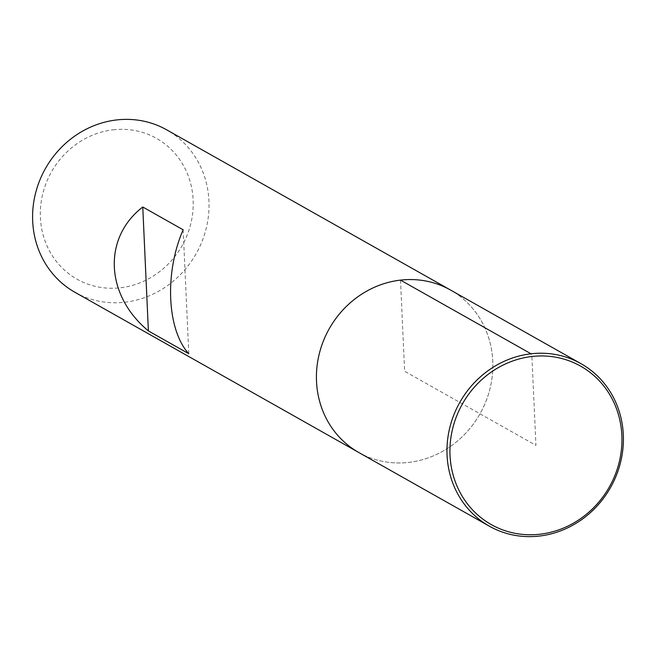 <?xml version="1.0" encoding="UTF-8"?>
<svg xmlns="http://www.w3.org/2000/svg" width="656" height="656" viewBox="0 0 656 656"><rect width="100%" height="100%" fill="white"/><g stroke="black" fill="none" stroke-linecap="round" stroke-linejoin="round"><path stroke-width="0.49" stroke-dasharray="3.28 2.46" d="M74.964 292.305A93.283 86.551 119.4 0 0 196.193 253.61A93.283 86.551 119.4 0 0 166.665 129.831M358.783 452.492A93.283 86.551 119.4 0 0 480.012 413.797A93.283 86.551 119.4 0 0 450.483 290.018A93.283 86.551 -60.6 0 1 490.122 388.18A93.283 86.551 -60.6 0 1 408.778 462.39A93.283 86.551 -60.6 0 1 358.783 452.492M113.193 129.806A80.844 75.014 -60.6 0 1 184.713 240.654A80.844 75.014 -60.6 0 1 52.423 255.906A80.844 75.014 -60.6 0 1 113.193 129.806M183.163 229.805L188.789 353.732M400.496 280.112L404.637 371.255L535.944 445.358L531.901 356.495L531.04 353.789"/><path stroke-width="0.98" d="M581.036 363.695L166.665 129.831A93.283 86.551 119.4 0 0 116.678 119.933A93.283 86.551 119.4 0 0 35.326 194.135A93.283 86.551 119.4 0 0 74.964 292.305L358.783 452.492A93.283 86.551 -60.6 0 1 329.263 328.713A93.283 86.551 -60.6 0 1 450.483 290.018A93.283 86.551 119.4 0 0 400.496 280.112A93.283 86.551 119.4 0 0 319.152 354.322A93.283 86.551 119.4 0 0 358.783 452.492L489.335 526.169A93.283 86.551 -60.6 0 1 459.807 402.39A93.283 86.551 -60.6 0 1 581.036 363.695A93.283 86.551 -60.6 0 1 620.674 461.865A93.283 86.551 -60.6 0 1 539.322 536.067A93.283 86.551 -60.6 0 1 489.335 526.169M142.762 207.009C102.639 237.874 105.239 295.184 148.387 330.927L188.789 353.732C166.952 330.009 164.344 272.707 183.163 229.805L142.762 207.009L148.387 330.927M539.978 534.222A90.954 84.386 -60.6 0 1 459.512 409.508A90.954 84.386 -60.6 0 1 608.333 392.354A90.954 84.386 -60.6 0 1 539.978 534.222M531.04 353.789L400.496 280.112"/></g></svg>
